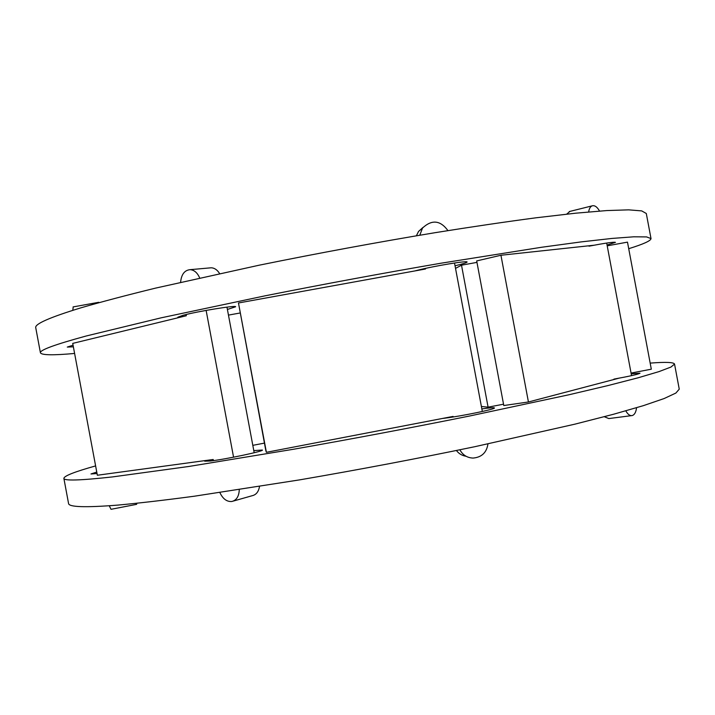 <?xml version="1.0" encoding="UTF-8"?>
<svg xmlns="http://www.w3.org/2000/svg" width="715" height="715" viewBox="0 0 715 715"><rect width="100%" height="100%" fill="white"/><g stroke="black" fill="none" stroke-linecap="round" stroke-linejoin="round"><path stroke-width="1.07" d="M240.097 312.991L228.46 315.109M264.434 443.112L252.806 445.347M179.197 317.478L177.812 317.228L183.12 315.27C197.715 311.284 236.897 304.974 235.619 306.771L227.397 309.461M588.999 246.175C604.997 243.118 613.819 241.849 615.454 242.358L607.053 245.031M414.78 270.958L417.444 270.27C434.327 265.944 468.137 260.358 467.083 262.03C466.886 262.664 462.864 263.915 455.035 265.774M73.368 346.82L67.273 347.07L73.073 345.211M628.717 248.695C643.491 244.119 650.918 240.749 651.008 238.578L646.297 213.49L641.704 210.898L628.673 209.853L606.731 210.567L575.736 213.186L536.053 217.789C505.585 221.829 471.891 226.798 434.952 232.706C376.85 242.349 318.318 253.164 259.357 265.158L155.477 288.136C126.162 295.322 101.324 301.882 80.938 307.825C49.603 317.424 34.535 324.065 35.75 327.756L40.433 352.844C41.72 355.194 53.107 355.4 74.61 353.451M651.008 238.578L646.583 236.915L633.731 236.808L611.96 238.435L581.125 241.902L541.577 247.265L440.681 263.263C382.632 273.237 324.101 284.087 265.095 295.822L161.027 317.853L86.202 335.996C54.671 344.594 39.414 350.216 40.433 352.844M205.92 460.469L204.713 461.175L210.362 461.014C225.404 459.352 264.228 451.138 262.405 450.039L253.789 450.584M613.917 379.12C629.942 376.179 638.638 374.204 639.997 373.194L631.202 373.811M442.397 418.472L445.132 418.141C462.426 415.978 495.987 409.016 494.414 407.943C494.002 407.461 489.811 407.782 481.847 408.917M96.757 472.061L90.975 473.965L97.034 473.545M650.176 363.104C665.585 361.906 673.709 362.219 674.54 364.06L679.25 389.157L675.872 393.062L664.065 398.568L643.321 405.673L613.443 414.28L574.735 424.201L475.028 446.652C417.328 458.61 358.832 469.692 299.522 479.89L194.364 496.21C164.45 500.196 138.924 503.163 117.787 505.103C85.13 507.677 68.712 507.123 68.551 503.449L63.867 478.344C64.252 475.868 74.834 471.721 95.613 465.912M674.54 364.06L670.983 367.036L659.016 371.603L638.093 377.797L608.054 385.546L569.212 394.707L469.299 416.076C411.545 427.713 353.04 438.751 293.785 449.208L188.805 466.475L112.523 476.914C80.053 480.489 63.832 480.963 63.867 478.344M136.851 503.297L136.61 504.343L135.877 503.396M136.494 504.37L111.022 509.312L109.243 505.764M98.572 302.74L99.153 302.579M72.796 310.328L73.216 306.896M476.968 262.378L461.506 265.185L455.527 268.393M503.53 404.198L488.095 407.166L461.506 265.185M481.392 406.486L488.095 407.166M631.068 373.069L651.311 369.19L627.484 242.135L607.205 245.835M604.3 416.72L608.823 418.57L631.488 415.647M625.822 410.857C627.797 414.414 629.933 415.978 632.221 415.558C634.562 414.789 636.01 412.18 636.556 407.729M593.799 245.254L500.938 255.255L476.691 260.921L503.789 405.539L528.43 401.982L618.734 378.235M500.938 255.255L528.43 401.982M569.944 211.399L566.7 214.134M599.545 211.059C597.168 206.876 594.692 205.151 592.127 205.857C590.322 206.617 589.16 208.646 588.651 211.953M631.551 375.643L606.686 243.055M456.411 450.504C458.869 453.73 462.096 455.652 466.073 456.268M459.897 449.789C462.757 455.053 467.136 457.815 473.062 458.074C481.696 457.305 486.656 452.586 487.952 443.917M425.371 268.42L425.488 269.01L238.47 302.981L265.855 450.736L266.391 452.309L453.087 416.416L453.185 416.97M238.47 302.981L266.391 452.309M422.967 227.45L418.534 231.454L416.389 235.789M447.939 230.605C440.333 220.22 431.86 219.362 422.529 228.022L419.785 235.217M482.33 411.483L454.517 262.995M233.322 501.072L252.225 495.701C256.167 494.807 258.598 491.732 259.518 486.477M219.871 492.564C222.857 498.9 226.843 501.876 231.83 501.492C236.504 500.303 238.989 496.353 239.284 489.641M186.106 314.52L186.329 315.744L72.724 343.388L97.356 475.243L213.195 459.486L213.41 460.612M219.585 273.55C217.315 269.877 214.527 267.955 211.229 267.785L209.709 267.919M199.664 277.929C197.403 272.728 194.212 269.975 190.11 269.662C184.542 270.216 181.369 274.408 180.609 282.237M254.191 452.738L226.968 307.137M233.564 457.189L206.126 310.399M98.742 302.302L73.073 306.923M569.229 211.577L592.127 205.857M418.534 231.454L422.529 228.022M211.229 267.785L190.11 269.662"/></g></svg>
